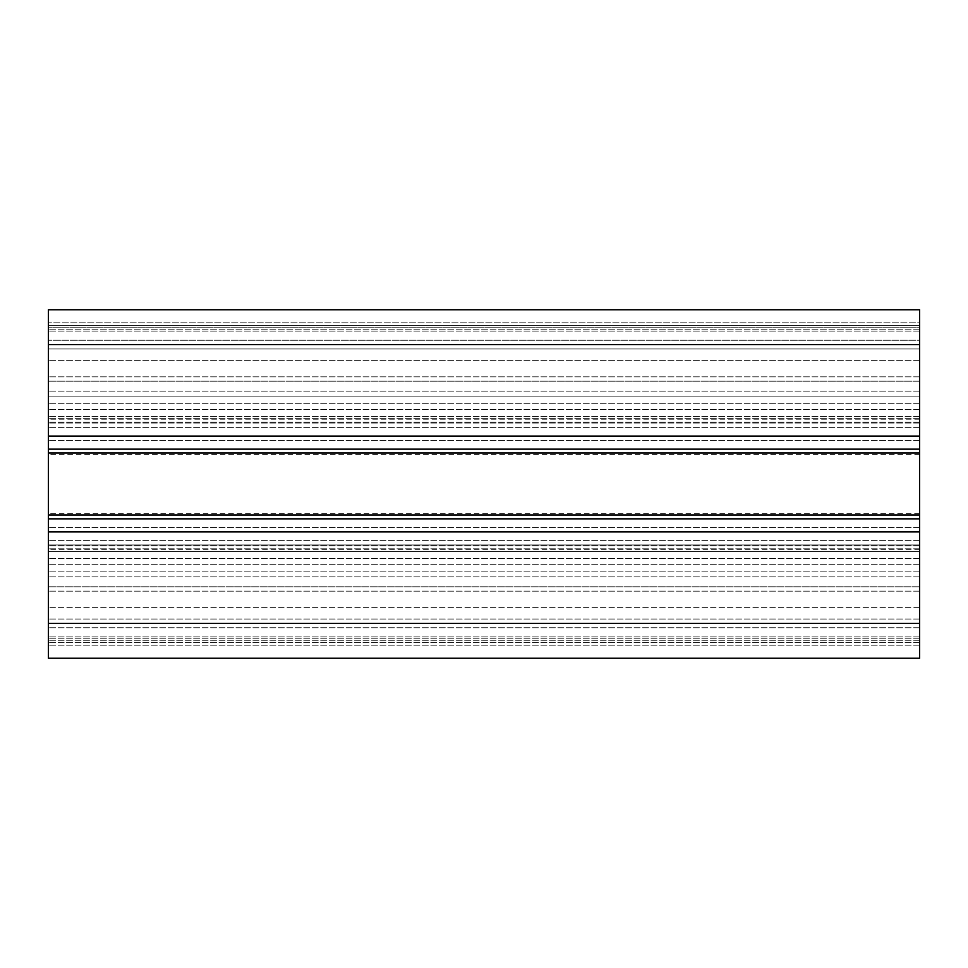 <?xml version="1.0" encoding="UTF-8"?>
<svg xmlns="http://www.w3.org/2000/svg" width="968" height="968" viewBox="0 0 968 968"><rect width="100%" height="100%" fill="white"/><g stroke="black" fill="none" stroke-linecap="round" stroke-linejoin="round"><path stroke-width="0.73" stroke-dasharray="4.84 3.63" d="M919.6 513.621L919.6 454.379L919.6 513.621L48.4 513.621L48.4 454.379L48.4 513.621M919.6 454.379L48.4 454.379M919.6 344.608L919.6 449.152L48.4 449.152L919.6 449.152L919.6 396.88L919.6 571.12L919.6 518.848L48.4 518.848L919.6 518.848L919.6 658.24L919.6 645.172L919.6 658.24L48.4 658.24L48.4 309.76L48.4 416.482L48.4 309.76L919.6 309.76L48.4 309.76L919.6 309.76L919.6 348.964L48.4 348.964L919.6 348.964L919.6 309.76L919.6 322.828L48.4 322.828L919.6 322.828L919.6 340.252L48.4 340.252L919.6 340.252L919.6 416.482L48.4 416.482L919.6 416.482L919.6 327.184L48.4 327.184L919.6 327.184L919.6 348.964L48.4 348.964L919.6 348.964L48.4 348.964L919.6 348.964L919.6 327.184L48.4 327.184L919.6 327.184L919.6 376.842L919.6 325.442L48.4 325.442L48.4 381.198L48.4 325.442L919.6 325.442L919.6 344.608L919.6 325.442L48.4 325.442L919.6 325.442L919.6 381.198L919.6 344.608L48.4 344.608M919.6 544.984L48.4 544.984L48.4 518.848L48.4 571.12L48.4 544.984L919.6 544.984M919.6 571.12L48.4 571.12L919.6 571.12M919.6 396.88L48.4 396.88L48.4 449.152L48.4 396.88L919.6 396.88M919.6 419.192L48.4 419.192M919.6 423.016L48.4 423.016L919.6 423.016M919.6 449.152L48.4 449.152M919.6 548.808L48.4 548.808L919.6 548.808M919.6 518.848L48.4 518.848M919.6 658.24L48.4 658.24L48.4 551.518L48.4 658.24L919.6 658.24M919.6 619.036L48.4 619.024L919.6 619.036M919.6 640.804L48.4 640.804L919.6 640.816M919.6 607.65L919.6 551.518L48.4 551.518L919.6 551.518L919.6 607.65L48.4 607.65L919.6 607.65M919.6 586.802L48.4 586.802L48.4 642.558L48.4 586.802L919.6 586.802M919.6 642.558L48.4 642.558L919.6 642.558M919.6 381.198L48.4 381.198L48.4 376.842L48.4 381.198L919.6 381.198L919.6 376.842L919.6 381.198L48.4 381.198L919.6 381.198M919.6 623.392L48.4 623.392M919.6 531.916L48.4 531.916M919.6 527.56L48.4 527.56L919.6 527.56M919.6 540.628L48.4 540.628L919.6 540.628M919.6 558.367L48.4 558.367L919.6 558.367M919.6 545.795L48.4 545.795L919.6 545.795M919.6 514.988L48.4 514.988M919.6 453.012L48.4 453.012M919.6 422.205L48.4 422.205L919.6 422.205M919.6 409.633L48.4 409.633L919.6 409.633M919.6 418.66L48.4 418.66L919.6 418.66M919.6 427.372L48.4 427.372L919.6 427.372M919.6 440.44L48.4 440.44L919.6 440.44M919.6 436.084L48.4 436.084M919.6 331.104L48.4 331.104L919.6 331.104M919.6 360.35L48.4 360.35L919.6 360.35M919.6 391.157L48.4 391.157L919.6 391.157M919.6 403.729L48.4 403.729L919.6 403.729M919.6 419.096L48.4 419.096M919.6 549.34L48.4 549.34M919.6 645.172L48.4 645.172L919.6 645.172M919.6 627.748L48.4 627.748L919.6 627.748M919.6 636.884L48.4 636.884L919.6 636.896M919.6 576.843L48.4 576.843L919.6 576.843M919.6 564.271L48.4 564.271L919.6 564.271M919.6 591.158L48.4 591.158L919.6 591.158M919.6 638.202L48.4 638.202L919.6 638.202M919.6 329.798L48.4 329.798L919.6 329.798M919.6 376.842L48.4 376.842L919.6 376.842"/><path stroke-width="1.45" d="M48.4 449.152L919.6 449.152L919.6 309.76L48.4 309.76L48.4 658.24L919.6 658.24L919.6 623.392L48.4 623.392M919.6 449.152L919.6 518.848L48.4 518.848M919.6 518.848L919.6 623.392M919.6 344.608L48.4 344.608M919.6 436.084L48.4 436.084M919.6 453.012L48.4 453.012M919.6 514.988L48.4 514.988M919.6 531.916L48.4 531.916"/></g></svg>
